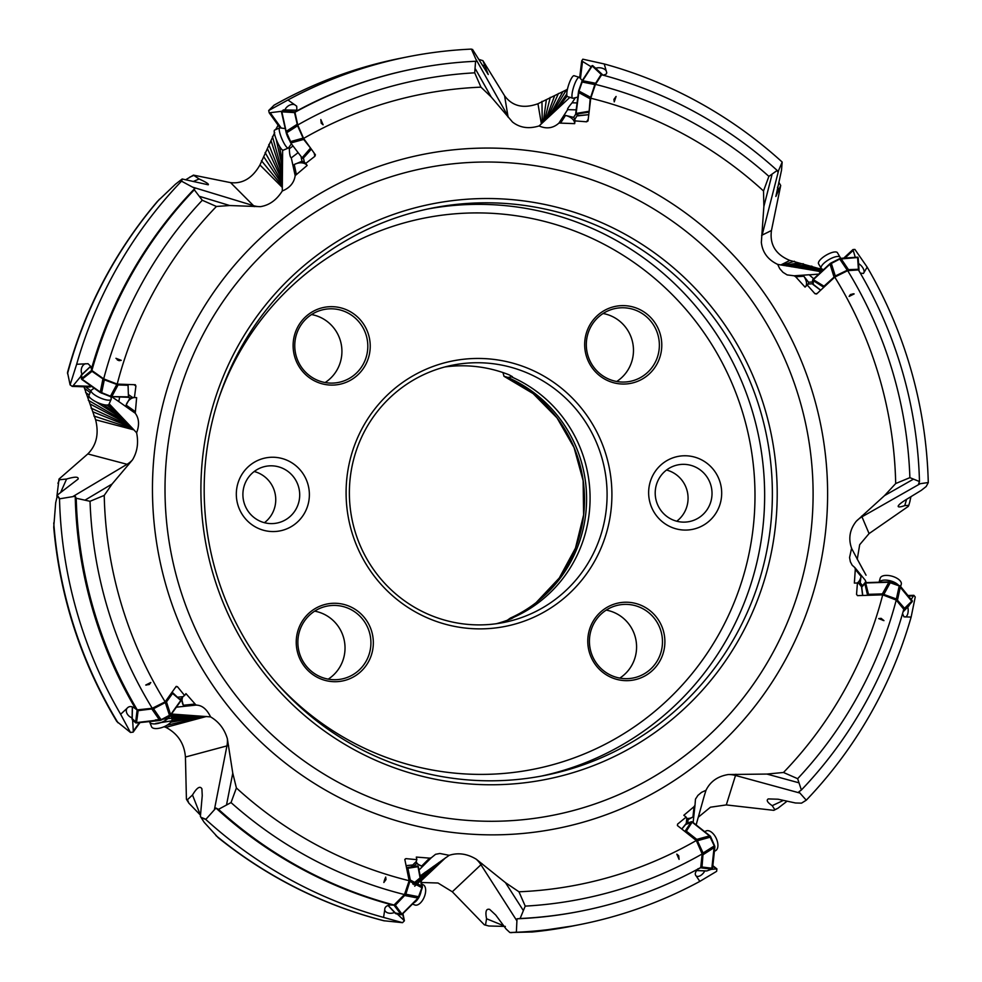 <?xml version="1.0" encoding="UTF-8"?>
<svg xmlns="http://www.w3.org/2000/svg" width="982" height="982" viewBox="0 0 982 982"><rect width="100%" height="100%" fill="white"/><g stroke="black" fill="none" stroke-linecap="round" stroke-linejoin="round"><path stroke-width="1.47" d="M896.235 600.076A417.559 409.887 -101.3 0 1 797.642 778.689L783.501 772.478A402.939 395.537 78.7 0 0 882.72 594.846L896.235 600.076L903.784 609.294A429.367 421.474 -101.3 0 1 801.373 790.007L797.642 778.689M881.136 618.353L883.96 620.636L878.694 618.599L881.136 618.353M783.501 772.478L766.917 774.062L728.337 774.528C717.732 776.246 710.281 781.5 705.984 790.301L701.565 792.339L697.932 795.371L695.477 799.127L694.998 805.24L694.053 806.652L683.84 815.281L686.148 817.098L677.58 824.131L677.408 825.555L696.299 840.518L702.179 853.959A417.559 409.887 -101.3 0 1 525.223 906.116L518.962 891.791A402.939 395.537 78.7 0 0 696.299 840.518M882.72 594.846L857.507 595.632L856.537 594.368L857.568 595.62M856.537 594.368L857.433 583.001A12.398 6.174 88.2 0 0 858.698 583.271L861.717 586.954A2.062 0.97 -163.9 0 0 861.717 587.089L865.621 582.977L888.845 582.252L899.193 585.923L912.143 601.733L903.072 611.847L909.197 605.538M518.962 891.791L505.485 882.658L476.245 859.201C467.187 853.739 458.164 852.437 449.191 855.322L439.862 853.481L435.566 854.303L431.208 857.838L429.588 858.133L416.319 857.077L416.859 859.667L405.873 858.624L404.817 859.41L409.163 880.719L404.474 894.565L394.028 904.999L390.738 904.962C386.675 905.379 384.662 907.012 384.723 909.872L383.569 917.409A442.33 434.204 -101.3 0 1 205.766 819.454L215.954 808.039L218.495 809.34L231.028 802.576L236.404 787.969L232.771 773.153L227.37 738.746C224.497 729.074 218.9 721.795 210.578 716.885C206.772 709.078 201.936 705.15 196.056 705.101L185.954 693.636L184.616 695.514L177.484 686.725L176.208 686.381L165.16 701.835L152.247 708.292L137.259 709.863L134.767 708.28C131.527 705.923 128.888 705.997 126.874 708.501L120.626 714.245A442.33 434.204 -101.3 0 1 59.509 498.831L75.233 496.241L76.215 498.255L90.037 501.286L104.227 495.407L112.108 483.991L132.472 459.895C137.296 451.916 138.683 442.882 136.608 432.792C139.554 424.961 139.1 418.442 135.258 413.25L136.633 397.636L134.436 397.55L135.909 386.061L135.307 384.735L117.202 384.097L103.687 378.868L91.891 370.496L90.639 366.274L88.012 363.708L76.645 364.273A442.33 434.204 -101.3 0 1 181.51 181.167L194.89 188.397L194.313 189.784L202.28 200.254L216.421 206.465A402.939 395.537 78.7 0 0 117.202 384.097M860.306 273.131L863.46 273.45L867.167 267.116A442.33 434.204 -101.3 0 1 928.272 482.543L918.6 483.917L919.471 481.536L909.884 477.657L895.694 483.537L884.537 495.603L856.255 521.282C849.688 529.617 848.166 538.676 851.652 548.484L857.789 560.096M851.578 548.287L849.565 557.53L850.351 561.765L852.167 565.19L854.917 567.645L855.297 569.388L854.365 583.099L857.433 583.001M236.404 787.969A402.939 395.537 78.7 0 0 409.163 880.719M196.523 705.039L176.355 707.175M104.227 495.407A402.939 395.537 78.7 0 0 165.16 701.835M152.247 708.292A417.559 409.887 -101.3 0 1 90.037 501.286M149.325 684.491L150.798 682.515L145.766 685.031L149.325 684.491M177.484 686.725L175.839 686.897M184.616 695.514A12.398 9.39 -144.4 0 0 183.02 696.655L178.098 697.171M182.971 696.655A12.398 9.39 -144.4 0 0 182.173 697.588A12.398 9.39 -144.4 0 0 181.547 698.656L183.315 705.272A12.398 9.39 35.6 0 1 182.812 704.168A12.398 9.39 35.6 0 1 182.873 696.766M183.315 705.272L194.706 704.069M179.915 698.828L181.547 698.656M210.578 716.885L171.457 714.024M164.019 726.754L165.872 727.355C177.803 733.64 184.321 743.534 185.438 757.024L186.42 799.25L188.839 803.129L200.438 815.121M404.474 894.565A417.559 409.887 -101.3 0 1 231.028 802.576M386 879.553L385.68 877.086L383.852 882.487L386 879.553M405.873 858.624L404.854 859.643M416.859 859.667A12.398 8.224 168.5 0 0 416.356 861.386L412.661 865.081M416.294 861.447A12.398 8.224 168.5 0 0 416.368 863.141A12.398 8.224 168.5 0 0 416.478 863.546L421.646 866.063A12.398 8.224 -11.5 0 1 420.566 865.682A12.398 8.224 -11.5 0 1 416.27 861.901M421.646 866.063L429.588 858.133M419.007 870.027L431.208 857.838M414.588 865.424L416.478 863.546M449.191 855.322L419.744 876.239M421.548 882.487L438.009 883.014L452.309 891.779L484.322 924.798L488.791 925.989L505.337 926.419M698.006 868.689L697.895 869.131C695.096 872.065 694.556 874.373 696.263 876.067L699.835 881.394A442.33 434.204 -101.3 0 1 580.595 924.443A442.33 434.204 -101.3 0 1 516.36 932.274L517.011 918.796L520.104 918.514L525.223 906.116M678.697 855.727L676.807 854.131L679.09 859.373L678.697 855.727M702.179 853.959L700.718 867.523A429.367 421.474 -101.3 0 1 582.007 910.928A429.367 421.474 -101.3 0 1 520.104 918.514M677.58 824.131L677.42 825.567M686.148 817.098A12.398 6.948 128.4 0 0 686.786 818.472L686.234 823.616M686.774 818.558A12.398 6.948 128.4 0 0 687.449 819.221A12.398 6.948 128.4 0 0 688.1 819.651L692.948 816.963A12.398 6.948 -51.6 0 1 691.942 817.49A12.398 6.948 -51.6 0 1 686.627 818.215M692.948 816.963L694.053 806.652M693.132 822.548L694.998 805.24M687.731 823.051L688.1 819.651M705.984 790.301L704.241 795.936M704.376 795.518L703.014 800.232M703.345 799.152L696.115 824.905M698.263 817.22L710.465 807.204L726.299 804.921L773.804 810.346L777.928 808.247L787.11 801.165M801.373 790.007L798.931 791.762L799.9 793.039L735.518 775.461A24.783 23.286 17.4 0 0 728.337 774.528M902.556 613.652L903.968 616.831L911.136 617.089A442.33 434.204 -101.3 0 1 806.271 800.195L799.9 793.039M777.928 808.247L774.835 809.696L772.22 805.657C767.408 802.466 766.095 800.22 768.28 798.918L778.051 799.213L795.469 802.981L801.484 803.153L806.05 800.305M806.271 800.195L801.717 803.031M911.136 617.089L915.236 596.982L913.861 595.313L907.957 595.497M83.961 386.798L95.61 419.78C99.096 433.798 96.506 445.19 87.815 453.942L59.018 479.056L56.895 496.303M909.713 502.072L910.952 496.671M857.249 559.347L859.68 544.703L869.07 533.594L908.24 506.417L908.804 505.337L904.753 505.62C900.175 507.178 897.99 507.338 898.186 506.086C898.726 504.711 901.378 502.551 906.141 499.605L921.349 490.313L926.161 486.532L928.199 482.8M57.926 483.328L59.509 479.744L66.592 479.032C74.877 476.577 78.72 476.589 78.118 479.081L57.508 494.928L57.361 496.02L59.509 498.831M274.69 132.545L259.948 164.976C252.423 178.123 242.628 184.015 230.586 182.627L193.442 175.127L186.028 179.559M278.09 125.156L275.844 129.55M567.424 89.362L537.952 103.748C523.443 108.916 512.322 106.252 504.576 95.77L482.923 60.675L478.848 59.411M778.8 182.271L780.715 185.475L775.854 196.486L781.5 170.328L782.163 162.153L777.879 172.12L777.179 170.451L768.894 176.367L763.517 190.974A402.939 395.537 78.7 0 0 590.759 98.225L595.448 84.378L601.659 74.792A429.367 421.474 -101.3 0 1 777.179 170.451M823.395 269.805L789.835 260.426C775.706 254.584 769.569 244.616 771.447 230.512L780.715 185.475M820.424 272.566A12.398 9.722 86.1 0 1 818.755 271.29L821.48 271.584M818.755 271.29L804.43 268.81L822.671 270.48M867.167 267.116L854.905 249.428L852.953 249.563L843.759 258.106M763.517 190.974L763.873 206.441L761.345 242.431C762.498 252.448 767.936 259.764 777.683 264.391L779.745 268.687L782.985 272.321L787.134 274.911L794.119 275.782L795.678 276.777L805.044 287.1L807.253 285.038L814.962 293.716L816.607 293.986L834.761 277.108L847.662 270.651L858.428 269.927A429.367 421.474 -101.3 0 1 919.471 481.536M895.694 483.537A402.939 395.537 78.7 0 0 834.761 277.108M216.421 206.465L229.727 205.533L260.39 206.65C269.264 205.287 276.556 200.058 282.288 190.974C289.8 187.93 294.097 182.812 295.177 175.643L307.157 165.455L305.733 163.454L314.866 156.31L315.406 154.8L303.61 138.425L297.742 124.984L294.956 112.267L296.846 109.383L296.699 106.179L287.947 99.98A442.33 434.204 -101.3 0 1 407.186 56.931A442.33 434.204 -101.3 0 1 471.421 49.1L476.822 61.375L475.583 61.277L474.699 72.828L480.959 87.153A402.939 395.537 78.7 0 0 303.61 138.425M480.959 87.153L491.16 96.936L512.469 121.989C519.809 127.795 528.672 129.121 539.069 125.954C546.606 129.207 553.234 128.237 558.967 123.057L574.679 123.646L575.01 120.884L586.573 121.805L588.009 120.958L590.759 98.225M807.253 285.038A12.398 6.493 47.1 0 0 807.511 284.829A12.398 6.493 47.1 0 0 808.137 284.043L812.544 283.749M814.962 293.716L817.049 293.569M808.137 284.043L807.977 284.191A12.398 6.493 47.1 0 0 808.567 282.239L803.853 276.224A12.398 6.493 -132.9 0 1 804.528 277.292A12.398 6.493 -132.9 0 1 805.51 286.658M803.853 276.224L795.678 276.777M812.556 281.969L808.567 282.239M813.71 278.814L809.143 274.764L794.119 275.782M777.683 264.391L804.43 268.81M818.755 274.113L816.828 274.248L817.736 275.058M809.229 274.837L816.828 274.248M603.23 75.221L606.164 74.129L606.79 72.864L604.225 63.953A442.33 434.204 -101.3 0 1 782.016 161.907L782.163 162.153M604.225 63.953L582.817 59.19L581.7 60.921L579.675 77.664M591.213 66.788L581.7 60.921M606.262 70.864L606.262 70.937A7.021 4.333 6.9 0 0 602.31 68.249A7.021 4.333 6.9 0 0 595.681 68.298M586.573 121.805L588.206 119.288M575.01 120.884A12.398 7.647 6.9 0 0 574.801 119.313L577.293 115.459M574.801 119.313L574.777 119.509A12.398 7.647 6.9 0 0 573.648 117.361L565.522 115.434A12.398 7.647 -173.1 0 1 566.761 115.778A12.398 7.647 -173.1 0 1 574.679 123.646M565.522 115.434L560.808 122.713M575.759 114.096L573.648 117.361M558.967 123.057L567.645 109.653L575.292 109.837A6.199 3.155 -14.3 0 0 576.152 109.812M570.039 97.23L539.069 125.954M575.391 97.684L572.064 102.815L576.986 102.926M567.645 109.653C567.068 109.26 568.541 106.977 572.064 102.815M294.956 112.267A429.367 421.474 -101.3 0 1 413.68 68.863L412.747 69.047A429.367 421.474 78.7 0 0 295.827 111.469M472.502 49.382L488.25 74.497L482.923 60.675M287.947 99.98L268.7 110.524L274.088 105.16M268.7 110.524L269.203 112.832L280.066 127.893M281.429 111.322L269.203 112.832M294.71 104.669L294.747 104.718A7.021 5.057 -35.8 0 0 289.825 105.074A7.021 5.057 -35.8 0 0 284.952 109.898L284.866 109.935M314.866 156.31L314.154 153.069M305.733 163.454A12.398 8.924 -35.8 0 0 304.371 162.226L303.389 157.734M304.371 162.226L304.469 162.361A12.398 8.924 -35.8 0 0 302.014 161.257L294.219 164.522A12.398 8.924 144.2 0 1 295.398 163.969A12.398 8.924 144.2 0 1 307.157 165.455M294.219 164.522L296.331 174.195M301.192 157.501L302.014 161.257M295.177 175.643L291.286 157.869L297.337 153.266A6.199 3.805 -59 0 0 297.841 152.848M282.632 150.099L282.288 190.974M288.966 147.226L289.309 148.785L292.931 146.036M291.286 157.869C290.193 157.316 289.53 154.284 289.309 148.785M194.89 188.397A429.367 421.474 78.7 0 0 91.522 368.692M181.793 181.056L182.001 179.141L181.51 181.167M157.316 201.506L175.471 184.199L182.001 179.141M76.645 364.273L70.103 384.87L67.525 372.497M70.103 384.87L72.238 386.392L89.828 387.006A9.133 3.081 155.3 0 1 91.559 386.454L72.238 386.392M80.99 376.192L73.098 385.717A0.822 0.651 92 0 1 72.999 385.816M85.348 363.745L85.409 363.745A7.021 5.499 -88 0 0 81.948 367.145A7.021 5.499 -88 0 0 81.923 374.081L81.629 374.768M135.909 386.061L133.969 384.686M134.436 397.55A12.398 9.697 -88 0 0 133.233 397.415A12.398 9.697 -88 0 0 132.46 397.428L128.937 394.924M132.46 397.428L132.619 397.44A12.398 9.697 -88 0 0 129.906 398.115L126.126 405.1A12.398 9.697 92 0 1 126.592 403.909A12.398 9.697 92 0 1 134.338 397.538M126.126 405.1L135.086 411.458M119.632 397.182L118.773 401.54L135.258 413.25M128.335 397.489L128.998 396.863L110.303 396.581L128.826 397.329L129.906 398.115M95.61 419.78L133.933 429.883L136.608 432.792M133.933 429.883L109.162 403.811M111.936 396.912L118.773 401.54M127.046 708.243L126.911 708.452A7.021 5.315 -144.4 0 0 126.727 712.92A7.021 5.315 -144.4 0 0 131.686 717.695L132.079 718.701M75.233 496.241A429.367 421.474 78.7 0 0 135.283 708.268M59.632 498.561L57.508 495.665M53.728 527.248L55.692 502.735L57.508 494.928M120.626 714.245L130.434 732.437L116.797 721.463M130.434 732.437L133.147 732.142L139.996 722.58M132.607 720.015L133.319 731.16A0.822 0.626 35.6 0 1 133.306 731.283L133.147 732.142M171.175 714.43L174.33 714.368M59.509 479.744L59.018 479.056M170.917 716.209L186.911 715.289M155.328 719.978L195.136 715.829M155.672 723.439L200.733 716.173M167.1 725.182L204.772 716.406M137.259 709.863A429.367 421.474 -101.3 0 1 76.215 498.255M93.867 415.987L132.816 428.803M91.056 408.082L130.115 426.078M88.331 400.3L126.396 422.297M85.63 392.555L89.141 394.936M103.257 404.559L120.958 416.687M84.857 386.221L90.921 390.934M108.536 404.694L112.709 407.96M182.149 178.982L208.233 184.8C209.105 184.076 206.073 182.149 199.137 178.994L193.442 175.127M80.512 377.272L81.125 377.297M91.891 370.496A429.367 421.474 -101.3 0 1 194.313 189.784M103.687 378.868A417.559 409.887 -101.3 0 1 202.28 200.254M118.785 360.59L121.228 360.345L115.95 358.307L118.785 360.59M261.445 160.717L282.276 186.089M265.14 152.541L282.19 182.664M268.786 144.514L282.104 177.926M272.444 136.523L282.03 170.917M276.151 128.458L276.323 129.342M279.514 146.232L282.079 160.091M413.68 68.863A429.367 421.474 -101.3 0 1 475.583 61.277M297.742 124.984A417.559 409.887 -101.3 0 1 474.699 72.828M321.224 123.216L323.115 124.812L320.819 119.571L321.224 123.216M541.966 101.367L542.248 123.008M550.264 97.378L544.396 120.872M558.439 93.486L547.416 117.926M566.602 89.595L551.921 113.593M567.093 96.138L559.016 106.94M595.448 84.378A417.559 409.887 -101.3 0 1 768.894 176.367M613.922 99.378L614.241 101.858L616.07 96.457L613.922 99.378M794.426 261.249L781.881 265.189M803.251 263.728L784.814 265.643M811.93 266.171L788.902 266.294M820.584 268.602L794.966 267.264M855.285 257.333L852.953 249.563M864.111 272.235L864.05 272.284A7.021 3.683 47.1 0 0 862.969 268.061A7.021 3.683 47.1 0 0 858.575 263.618M847.662 270.651A417.559 409.887 -101.3 0 1 909.884 477.657M850.596 294.453L849.123 296.429L854.156 293.913L850.596 294.453M436.634 779.499A293.336 287.947 78.7 0 0 777.192 490.619A293.336 287.947 78.7 0 0 541.463 203.802A293.336 287.947 78.7 0 0 200.917 492.682A293.336 287.947 78.7 0 0 436.634 779.499M772.355 490.791A289.199 283.896 78.7 0 0 539.953 208.012A289.199 283.896 78.7 0 0 431.589 208.209A289.199 283.896 78.7 0 0 204.195 492.829A289.199 283.896 78.7 0 0 436.597 775.608A289.199 283.896 78.7 0 0 544.973 775.399A289.199 283.896 78.7 0 0 772.355 490.791M503.177 360.885A135.307 132.816 78.7 0 0 346.094 494.142A135.307 132.816 78.7 0 0 454.826 626.442A135.307 132.816 78.7 0 0 611.909 493.185A135.307 132.816 78.7 0 0 503.177 360.885M324.661 384.392A39.243 38.531 78.7 0 0 370.226 345.738A39.243 38.531 78.7 0 0 338.692 307.366A39.243 38.531 78.7 0 0 293.115 346.02A39.243 38.531 78.7 0 0 324.661 384.392M341.797 603.967A39.243 38.531 78.7 0 0 296.233 642.621A39.243 38.531 78.7 0 0 327.767 681.005A39.243 38.531 78.7 0 0 373.332 642.351A39.243 38.531 78.7 0 0 341.797 603.967M619.323 679.961A39.243 38.531 78.7 0 0 664.888 641.307A39.243 38.531 78.7 0 0 633.353 602.923A39.243 38.531 78.7 0 0 587.776 641.577A39.243 38.531 78.7 0 0 619.323 679.961M616.217 383.348A39.243 38.531 78.7 0 0 661.782 344.694A39.243 38.531 78.7 0 0 630.248 306.323A39.243 38.531 78.7 0 0 584.671 344.977A39.243 38.531 78.7 0 0 616.217 383.348M279.489 457.907A37.181 36.506 78.7 0 0 236.932 487.379A37.181 36.506 78.7 0 0 266.196 530.894A37.181 36.506 78.7 0 0 308.765 501.421A37.181 36.506 78.7 0 0 279.489 457.907M678.525 529.408A37.181 36.506 78.7 0 0 721.083 499.936A37.181 36.506 78.7 0 0 691.807 456.434A37.181 36.506 78.7 0 0 649.249 485.906A37.181 36.506 78.7 0 0 678.525 529.408M349.383 494.277A131.171 128.765 78.7 0 0 454.789 622.539A131.171 128.765 78.7 0 0 503.95 622.441A131.171 128.765 78.7 0 0 607.085 493.357A131.171 128.765 78.7 0 0 501.667 365.095A131.171 128.765 78.7 0 0 452.518 365.181A131.171 128.765 78.7 0 0 349.383 494.277M444.92 366.949A131.171 128.765 -101.3 0 1 509.142 374.842L512.444 376.707L511.512 376.892A131.171 128.765 -101.3 0 1 590.072 496.757A131.171 128.765 -101.3 0 1 514.028 617.162L510.395 618.059L506.565 620.784M511.512 376.892L507.878 377.456L504.012 376.266L502.944 372.559M507.878 377.456A131.318 128.912 -101.3 0 1 586.585 497.481A131.318 128.912 -101.3 0 1 537.473 601.561A131.318 128.912 -101.3 0 1 510.395 618.059M514.028 617.162L511.696 618.562A131.171 128.765 -101.3 0 1 496.254 623.742M314.645 611.16A37.181 36.506 -101.3 0 1 315.136 611.246A37.181 36.506 -101.3 0 1 345.026 647.604A37.181 36.506 -101.3 0 1 328.246 679.139M327.755 679.053A37.181 36.506 78.7 0 0 341.687 679.028A37.181 36.506 78.7 0 0 370.914 642.437A37.181 36.506 78.7 0 0 341.036 606.078A37.181 36.506 78.7 0 0 327.104 606.103A37.181 36.506 78.7 0 0 297.865 642.694A37.181 36.506 78.7 0 0 327.755 679.053M606.201 610.117A37.181 36.506 -101.3 0 1 606.692 610.203A37.181 36.506 -101.3 0 1 636.582 646.561A37.181 36.506 -101.3 0 1 619.802 678.096M619.311 678.01A37.181 36.506 78.7 0 0 633.243 677.985A37.181 36.506 78.7 0 0 662.469 641.381A37.181 36.506 78.7 0 0 632.592 605.035A37.181 36.506 78.7 0 0 618.66 605.059A37.181 36.506 78.7 0 0 589.421 641.651A37.181 36.506 78.7 0 0 619.311 678.01M603.095 313.504A37.181 36.506 -101.3 0 1 603.586 313.602A37.181 36.506 -101.3 0 1 633.476 349.96A37.181 36.506 -101.3 0 1 616.696 381.495M616.205 381.397A37.181 36.506 78.7 0 0 630.137 381.372A37.181 36.506 78.7 0 0 659.364 344.78A37.181 36.506 78.7 0 0 629.487 308.422A37.181 36.506 78.7 0 0 615.554 308.446A37.181 36.506 78.7 0 0 586.315 345.038A37.181 36.506 78.7 0 0 616.205 381.397M311.54 314.559A37.181 36.506 -101.3 0 1 312.031 314.645A37.181 36.506 -101.3 0 1 341.92 351.004A37.181 36.506 -101.3 0 1 325.14 382.538M324.649 382.452A37.181 36.506 78.7 0 0 338.581 382.415A37.181 36.506 78.7 0 0 367.808 345.824A37.181 36.506 78.7 0 0 337.931 309.465A37.181 36.506 78.7 0 0 323.999 309.502A37.181 36.506 78.7 0 0 294.76 346.094A37.181 36.506 78.7 0 0 324.649 382.452M254.203 471.507A28.92 28.392 -101.3 0 1 264.428 522.706M266.134 523.087A28.92 28.392 78.7 0 0 299.228 500.169A28.92 28.392 78.7 0 0 265.631 466.352A28.92 28.392 78.7 0 0 266.134 523.087M666.52 470.022A28.92 28.392 -101.3 0 1 676.758 521.221M688.787 464.854A28.92 28.392 78.7 0 0 655.681 487.772A28.92 28.392 78.7 0 0 689.29 521.589A28.92 28.392 78.7 0 0 688.787 464.854M857.642 559.826L866.05 575.207M863.08 569.965L860.932 565.865M911.21 599.474L913.861 595.313M905.637 616.991L905.551 616.991A7.021 3.498 88.2 0 0 907.749 613.836A7.021 3.498 88.2 0 0 907.761 607.023M858.698 583.271A12.398 6.174 88.2 0 0 860.207 582.792L861.042 576.397L855.297 569.388M862.601 585.726L860.207 582.792M865.608 582.633L865.473 580.534L854.917 567.645M861.042 576.397A12.398 6.174 -91.8 0 1 860.748 577.551A12.398 6.174 -91.8 0 1 857.102 583.013M865.523 581.209L866.492 582.608M188.839 803.129L187.476 799.679L186.42 799.25M187.476 799.679L192.497 794.99C196.916 787.613 200.058 785.563 201.911 788.865L202.243 795.666L200.389 816.447L201.31 817.711L205.766 819.454M205.668 819.197L201.175 817.368M215.954 808.039A429.367 421.474 78.7 0 0 391.118 904.655M218.176 837.683L204.17 822.327L200.389 816.447M383.569 917.409L402.522 922.675L383.643 920.723M402.522 922.675L404.412 920.785L402.939 913.591M397.317 914.033L404.412 920.785M384.711 909.872A7.021 4.665 168.5 0 0 384.723 909.921A7.021 4.665 168.5 0 0 387.387 912.732A7.021 4.665 168.5 0 0 394.175 912.609L395.022 912.953M394.028 911.897L394.175 912.609M420.345 876.607L429.969 868.96M412.735 883.984L436.622 864.185M413.901 884.659L441.139 860.944M414.711 886.181L444.404 858.587M394.028 904.999A429.367 421.474 -101.3 0 1 218.495 809.34M488.791 925.989L484.322 924.798M485.574 924.676L486.569 918.759C485.12 911.517 486.164 908.411 489.699 909.418L495.726 915.028L506.147 929.07L509.854 932.519L516.36 932.274M516.127 932.163L510.787 932.691M696.152 875.981L696.213 876.018A7.021 3.94 128.4 0 0 699.871 875.907A7.021 3.94 128.4 0 0 704.708 871.095L705.101 870.924M517.011 918.796A429.367 421.474 78.7 0 0 581.074 911.112L582.007 910.928M532.44 931.979L509.854 932.519M699.835 881.394L716.639 871.329L716.897 868.874L712.858 865.682M711.128 869.377L716.897 868.874M696.152 824.941L696.68 823.076M697.318 820.559L699.859 811.635M774.835 809.696L773.804 810.346M878.829 618.672A5.168 2.443 16.1 0 1 882.818 620.342M879.172 582.203A10.949 5.168 16.1 0 1 888.109 580.337A10.949 5.168 16.1 0 1 898.616 585.309M900.604 586.524L901.267 584.253A10.949 5.168 -163.9 0 0 900.236 580.927A10.949 5.168 -163.9 0 0 889.005 575.575A10.949 5.168 -163.9 0 0 880.228 578.177L879.062 582.216M866.934 595.337L868.493 594.331L882.376 593.901L896.382 598.983L904.532 608.288L903.366 610.804M861.828 587.887L861.815 586.745A2.062 0.97 -163.9 0 0 861.73 586.905L861.631 587.248M904.532 608.288L912.033 600.947L904.68 609.11M883.96 594.171L890.539 582.179A2.062 0.97 -163.9 0 0 889.005 581.896L865.719 582.633A2.062 0.97 -163.9 0 0 864.725 582.989L861.815 586.745M912.253 601.389A2.062 0.97 -163.9 0 0 912.327 601.23A2.062 0.97 -163.9 0 0 912.131 600.603L900.445 586.328A2.062 0.97 -163.9 0 0 899.291 585.567L890.539 582.179M899.291 585.567L896.382 598.983M867.437 594.687L864.725 582.989M849.847 295.189A5.168 1.718 -30.4 0 1 853.518 293.79M823.456 269.743L821.799 268.872A10.949 3.646 -30.4 0 1 821.222 268.344A10.949 3.646 -30.4 0 1 826.157 261.408A10.949 3.646 -30.4 0 1 837.499 256.462A10.949 3.646 -30.4 0 1 840.113 257.272A10.949 3.646 -30.4 0 1 840.285 258.033L840.273 258.413M840.113 257.272L837.462 252.767A10.949 3.646 149.6 0 0 834.847 251.944A10.949 3.646 149.6 0 0 823.517 256.903A10.949 3.646 149.6 0 0 818.571 263.839L821.222 268.344M823.395 287.677L823.984 286.204L835.301 275.991L848.485 269.645L858.968 269.24L858.17 257.787M858.968 269.24L858.955 270.836M813.268 284.436L813.305 279.698L830.072 264.109L839.72 259.064L857.642 257.517L858.968 269.215M858.023 257.566L857.973 257.48A2.062 0.687 149.6 0 0 857.937 257.333A2.062 0.687 149.6 0 0 857.446 257.186L840.813 258.315L848.485 269.645M835.301 275.991L831.165 262.906A2.062 0.687 149.6 0 0 829.876 263.777L813.108 279.367A2.062 0.687 149.6 0 0 812.568 280.189L812.544 283.81A2.062 0.687 149.6 0 0 812.58 283.945A2.062 0.687 149.6 0 0 812.679 284.043M840.813 258.315A2.062 0.687 149.6 0 0 839.524 258.72L831.165 262.906M839.524 258.72L847.159 270.062M823.407 287.051L812.568 280.189M820.707 290.181L812.544 283.81M577.686 97.132L573.058 98.237A10.949 2.48 -72.6 0 1 572.715 98.237A10.949 2.48 -72.6 0 1 572.653 90.602A10.949 2.48 -72.6 0 1 577.023 79.235A10.949 2.48 -72.6 0 1 579.27 77.345A10.949 2.48 -72.6 0 1 579.552 77.541L582.277 80.585M579.27 77.345L574.114 75.724A10.949 2.48 107.4 0 0 571.88 77.615A10.949 2.48 107.4 0 0 567.498 88.981A10.949 2.48 107.4 0 0 567.559 96.617L572.715 98.237M589.04 112.451L590.182 98.801L594.846 84.562L601.18 74.411L602.911 75.135M578.41 115.495L576.103 113.47L578.999 91.007L582.621 80.757L592.22 65.929L594.527 67.954M592.588 65.573L591.839 65.819L592.686 65.598L601.659 74.043M590.538 97.279L578.619 90.884L575.722 113.36L577.662 115.741M591.839 65.819L582.24 80.634L578.619 90.884M581.663 81.911L594.846 84.562M588.734 112.194L575.796 114.157M588.77 114.649L577.563 115.704M291.396 143.9L288.487 147.877A10.949 2.259 -113.1 0 1 288.266 148.061A10.949 2.259 -113.1 0 1 283.798 142.844A10.949 2.259 -113.1 0 1 279.539 131.821A10.949 2.259 -113.1 0 1 279.686 127.918A10.949 2.259 -113.1 0 1 279.968 127.881L285.111 128.568M279.686 127.918L274.69 130.041A10.949 2.259 66.9 0 0 274.543 133.957A10.949 2.259 66.9 0 0 278.802 144.98A10.949 2.259 66.9 0 0 283.282 150.185L288.266 148.061M310.999 148.675L303.696 139.432L297.583 125.782L294.539 112.599L295.95 110.843M291.126 142.856L286.143 131.416L281.846 111.788L283.516 109.923L284.007 110.303L283.135 110.082L281.478 111.948L286.265 133.036L290.758 143.004L302.493 158.36L290.758 143.004M304.175 157.194L311.355 149.166L302.517 158.347L310.717 148.871M302.984 138.143L290.058 141.739M289.42 140.254A7.733 1.596 -113.1 0 1 286.265 133.036L297.583 125.782M283.516 109.923L296.417 110.193L283.135 110.082M294.539 111.813L281.49 111.224M119.559 360.664A5.168 1.473 -156 0 1 117.324 359.94M110.954 396.789L111.212 398.802A10.949 3.118 -156 0 1 111.138 399.355A10.949 3.118 -156 0 1 104.608 399.49A10.949 3.118 -156 0 1 94.321 394.666A10.949 3.118 -156 0 1 91.13 390.455A10.949 3.118 -156 0 1 91.498 390.038L94.162 388.197M91.13 390.455L88.981 395.316A10.949 3.118 24 0 0 92.161 399.527A10.949 3.118 24 0 0 102.447 404.339A10.949 3.118 24 0 0 108.99 404.216L111.138 399.355M128.532 384.49L128.065 385.288L118.086 384.932L104.313 379.801L92.013 371.331L90.933 367.121M116.735 384.613L110.463 396.212L100.336 392.113L82.083 379.162L81.592 375.112M81.015 375.541L81.923 379.518L100.176 392.469L110.303 396.581M101.539 393.193L104.313 379.801M90.675 366.36L80.929 375.725M91.363 370.607L81.31 378.831M150.172 682.736A5.168 2.185 158.5 0 1 146.183 685.117M170.033 715.645A10.949 4.64 158.5 0 1 155.708 723.832A10.949 4.64 158.5 0 1 149.681 722.028A10.949 4.64 158.5 0 1 149.559 721.574M149.681 722.028L151.523 726.705A10.949 4.64 -21.5 0 0 157.55 728.497A10.949 4.64 -21.5 0 0 168.045 724.569A10.949 4.64 -21.5 0 0 171.887 718.664L170.549 715.252M172.071 692.15L172.574 693.415L166.486 701.934L153.523 708.734L138.143 710.649L134.178 707.826M176.564 696.533L180.811 700.399L170.61 714.675L161.171 719.696L136.486 722.58L132.239 718.714M172.636 692.666L180.811 700.399L172.574 693.415M165.381 702.793L169.665 715.853A2.062 0.872 -21.5 0 0 170.745 715.019L180.958 700.743A2.062 0.872 -21.5 0 0 181.093 700.178A2.062 0.872 -21.5 0 0 180.983 700.031L180.983 700.031M132.337 719.781L132.202 719.425A2.062 0.872 -21.5 0 0 132.239 719.622A2.062 0.872 -21.5 0 0 132.337 719.781L135.59 722.74A2.062 0.872 -21.5 0 0 136.621 722.924L159.82 720.493A2.062 0.872 -21.5 0 0 161.306 720.039L169.665 715.853M161.306 720.039L153.523 708.734M137.063 710.465L135.59 722.74M384.846 878.951A5.168 2.737 112.2 0 1 384.171 881.05M421.082 891.202A10.949 5.806 112.2 0 1 419.179 896.836M418.504 898.039A10.949 5.806 112.2 0 1 416.172 901.059A10.949 5.806 112.2 0 1 413.631 902.912M412.514 904.029L414.748 904.95A10.949 5.806 -67.8 0 0 420.529 902.826A10.949 5.806 -67.8 0 0 425.525 892.38A10.949 5.806 -67.8 0 0 423.033 884.672L421.904 884.217M406.438 867.376L407.886 868.284L410.292 880.032L405.836 894.221L395.378 905.208L390.419 904.987M406.082 865.67L412.379 865.032L411.421 865.461L418.013 866.627L421.892 887.74L418.062 898.039L401.908 914.168L395.304 913.002M407.297 867.536L417.436 865.915L418.344 866.762L422.358 886.439A2.062 1.092 -67.8 0 1 422.211 887.875L410.157 881.505M394.371 905.674L401.257 914.733A2.062 1.092 -67.8 0 0 402.227 914.303L418.381 898.162A2.062 1.092 -67.8 0 0 419.167 896.848L422.211 887.875M419.167 896.848L405.836 894.221M418.344 866.762A2.062 1.092 -67.8 0 0 417.878 866.087A2.062 1.092 -67.8 0 0 417.755 866.05L417.669 866.014M395.979 913.751A2.062 1.092 -67.8 0 0 396.09 913.812A2.062 1.092 -67.8 0 0 396.212 913.849L401.257 914.733M388.16 905.441L396.212 913.849M714.405 851.247L715.399 850.78A10.949 6.027 -115.2 0 0 717.854 846.496A10.949 6.027 -115.2 0 0 714.159 834.909A10.949 6.027 -115.2 0 0 706.083 830.956L704.622 831.644M684.466 831.153L686.357 831.153L696.766 839.401L703.1 853.002L702.02 867.02L697.76 869.266M685.657 824.475L692.114 822.13L709.556 835.94L714.258 845.883L711.754 869.144L706.819 870.936L696.643 870.531M711.864 869.095L712.073 868.996A2.062 1.142 -115.2 0 0 712.122 868.972A2.062 1.142 -115.2 0 0 712.588 868.162L711.754 869.144L701.504 867.904M697.711 840.653L710.772 837.02A2.062 1.142 -115.2 0 0 709.876 835.792L692.42 821.983A2.062 1.142 -115.2 0 0 691.414 821.713L686.479 823.505A2.062 1.142 -115.2 0 0 686.43 823.53A2.062 1.142 -115.2 0 0 686.381 823.554M712.588 868.162L714.847 847.184A2.062 1.142 -115.2 0 0 714.577 845.723L710.772 837.02M714.577 845.723L703.1 853.002M685.313 830.846L691.414 821.713M681.815 829.053L686.479 823.505M766.917 774.062L798.452 782.679M827.593 490.239A343.639 337.329 -101.3 0 1 493.639 834.86A343.639 337.329 -101.3 0 1 152.48 492.669A343.639 337.329 -101.3 0 1 486.446 148.061A343.639 337.329 -101.3 0 1 827.593 490.239M112.108 483.991L85.63 499.764M228.56 745.522L226.94 745.89A24.783 21.788 75 0 0 227.37 738.746M214.42 809.585L226.94 745.89L185.438 757.036M165.872 727.355L206.404 716.479M232.771 773.153L226.633 804.356M482.076 863.706L480.947 864.737A24.783 22.291 46.6 0 0 476.245 859.201M516.802 920.699L480.947 864.737L452.309 891.779M421.204 880.78L445.718 857.63M505.485 882.658L523.05 910.081M735.886 774.27L726.299 804.921M783.464 800.379L772.22 805.657M60.872 491.921L66.592 479.032M906.57 499.347L904.753 505.62M919.974 483.844L861.975 516.827L869.07 533.594M861.656 516.115L861.975 516.827A24.783 24.28 -22.9 0 0 856.255 521.282M884.537 495.603L912.941 479.449M761.627 235.361L771.447 230.512M789.835 260.426L780.69 265.017M763.873 206.441L771.938 174.857M778.554 170.745L762.093 235.226M508.111 117.177L504.576 95.77M537.952 103.748L541.389 123.879M491.16 96.936L475.521 69.133M476.172 59.632L508.099 116.379M274.039 105.184C313.675 82.881 355.766 67.255 400.288 58.306A442.33 434.204 78.7 0 0 273.855 105.332M254.301 206.613L253.516 205.668A24.783 23.114 135.1 0 0 260.39 206.65M193.073 187.292L253.516 205.668L230.586 182.627M259.948 164.976L282.337 187.464M229.727 205.533L200.119 196.535M159.526 199.15A442.33 434.204 78.7 0 0 67.525 373.676M128.532 464.781L127.059 464.29A24.783 22.132 104.8 0 0 132.472 459.895M72.999 496.487L127.059 464.29L87.815 453.942M53.752 522.866A442.33 434.204 78.7 0 0 117.987 722.789M133.319 731.16L139.407 722.642M139.493 722.629L133.306 731.283M170.647 715.142L181.486 714.798M171.249 717.02L191.515 715.534M172.022 719.205L198.204 715.976M170.708 722.261L202.918 716.271M92.738 411.753L131.6 427.538M89.976 403.921L128.47 424.347M87.263 396.151L90.675 398.348M96.248 401.933L124.039 419.793M84.575 388.369L90.197 392.567M106.952 405.038L117.459 412.87M193.233 181.51L199.137 178.994M189.71 177.153L193.393 175.582M73.098 385.717L91.572 386.368M263.679 156.666L282.264 184.518M267.35 148.577L282.19 180.528M270.995 140.561L282.129 174.845M276.138 139.1L282.141 166.253M277.378 126.482L278.176 125.279M482.26 65.094L484.789 65.892M478.983 59.448L482.653 60.602M281.098 128.028L270.16 112.869M270.308 112.856L281.257 128.053M297.337 153.266A12.398 5.327 52.8 0 0 297.595 152.505M546.36 99.698L543.255 122.05M554.597 95.757L545.783 119.583M562.76 91.866L549.429 116.06M566.798 93.953L555.039 110.794M777.437 187.231L778.861 189.673M580.35 78.425L582.4 61.51M582.51 61.584L580.448 78.535M575.292 109.837A12.398 5.143 91.3 0 0 576.188 109.518M798.783 262.93L783.231 265.422M807.535 265.385L786.656 265.975M816.202 267.828L791.566 266.773M823.063 270.124L799.041 268.012M853.1 250.484L844.986 258.033M844.815 258.045L853.076 250.361M165.025 492.817A329.866 323.815 -101.3 0 1 485.599 162.018A329.866 323.815 -101.3 0 1 813.084 490.484A329.866 323.815 -101.3 0 1 492.51 821.283A329.866 323.815 -101.3 0 1 165.025 492.817M427.735 209.019A289.199 283.896 -101.3 0 1 764.634 492.338A289.199 283.896 -101.3 0 1 541.094 776.148M219.587 396.004A280.938 275.782 -101.3 0 1 525.358 217.243A280.938 275.782 -101.3 0 1 754.974 492.669A280.938 275.782 -101.3 0 1 581.442 755.084A280.938 275.782 -101.3 0 1 277.059 683.546M504.012 376.266A133.122 130.667 -101.3 0 1 584.511 498.242A133.122 130.667 -101.3 0 1 536.098 602.641L559.286 578.005L575.477 548.103L583.615 514.912L583.124 480.64L574.053 447.559L557.003 417.878L533.103 393.573L503.95 376.253M908.362 596L913.383 595.841M913.321 595.927L908.436 596.074M215.93 835.559A442.33 434.204 78.7 0 0 384.625 920.895M403.909 920.06L402.657 913.874M402.694 913.825L403.983 920.146M200.058 814.164L192.497 794.99M420.247 876.091L425.501 872.028M420.394 876.852L433.651 866.247M420.591 877.81L439.077 862.38M420.848 879.05L442.894 859.655M531.692 932.053A442.33 434.204 78.7 0 0 573.697 925.817L580.595 924.443M716.111 868.788L712.797 866.161M712.809 866.087L716.209 868.788M503.68 925.744L486.569 918.759M888.845 582.252L882.376 593.901M868.493 594.331L865.682 582.977M862.748 595.46L861.717 587.089M897.56 599.769L900.371 586.72M830.036 264.158L833.988 276.899M823.984 286.204L813.354 279.661M857.593 257.53L858.403 268.97M578.644 92.529L590.182 98.801M588.66 111.334L576.115 113.421M594.454 67.144L603.022 75.16L594.454 67.157M592.195 65.966L601.18 74.411M595.448 83.249L582.645 80.72M291.151 142.881L303.696 139.432M310.202 148.454L301.99 157.93M281.859 111.838L294.539 112.599M297.104 124.333L286.143 131.416M111.813 396.544L118.086 384.932M128.065 385.288L128.458 397.121M82.132 379.187L92.013 371.331M102.901 379.064L100.287 392.076M170.745 715.019L166.486 701.934M132.202 719.425L132.435 706.917M136.535 722.58L138.143 710.649M151.989 709.188L159.624 720.15M422.027 886.267L410.292 880.032M407.886 868.284L418.025 866.676M401.945 914.132L395.378 905.208M405.014 895.584L418.025 898.076M709.52 835.903L696.766 839.401M686.357 831.153L692.15 822.167M712.281 868.26L702.02 867.02M703.37 854.5L714.528 847.38M908.804 505.337L910.056 500.98M400.288 58.306L407.186 56.931M116.858 721.574C80.929 661.696 59.89 596.909 53.728 527.224M67.488 372.62C84.918 308.655 114.906 251.552 157.476 201.322M383.717 920.735C322.71 904.987 267.485 877.257 218.029 837.56M573.697 925.817L532.023 932.028M862.613 595.473L861.619 587.432M820.633 290.255L812.826 284.338M588.77 114.685L578.03 115.851M81.138 375.222L90.639 366.274M132.079 719.143L132.312 706.88M406.082 865.645L412.207 865.019M395.562 913.542L388.037 905.478M681.754 829.004L685.902 823.849M706.574 870.973L696.619 870.58"/></g></svg>
